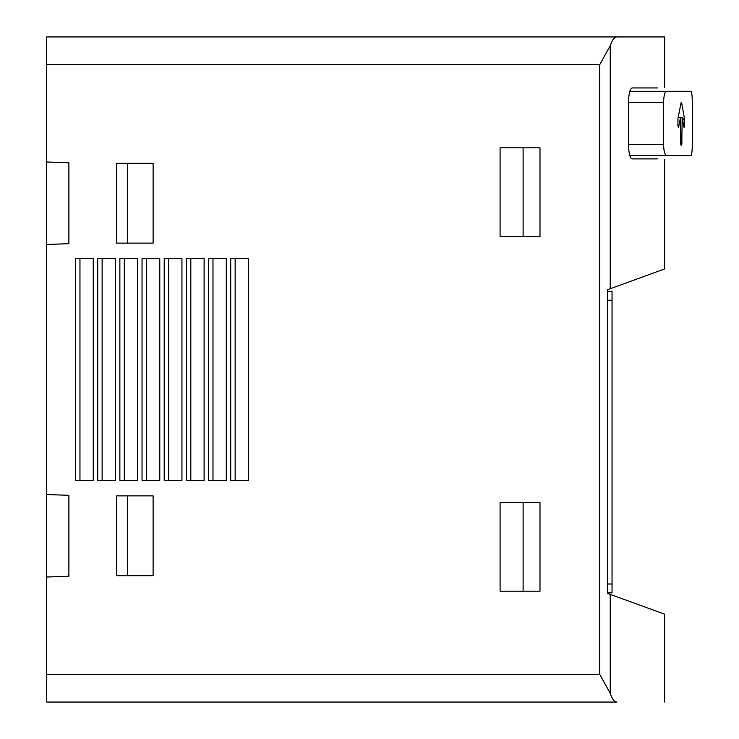 <?xml version="1.0" encoding="UTF-8"?>
<svg xmlns="http://www.w3.org/2000/svg" width="739" height="739" viewBox="0 0 739 739"><rect width="100%" height="100%" fill="white"/><g stroke="black" fill="none" stroke-linecap="round" stroke-linejoin="round"><path stroke-width="1.11" d="M599.735 674.337L46.705 674.337L46.705 702.05L616.954 702.05C614.405 701.948 612.16 699.029 610.22 693.265L599.735 674.337L599.735 64.662L46.705 64.662L46.705 244.461L68.875 243.685L68.875 162.765L46.705 161.989M46.705 674.337L46.705 577.011L68.875 576.235L68.875 495.315L46.705 494.539L46.705 577.011M46.705 494.539L46.705 244.461M616.954 36.95L664.666 36.95L616.954 36.95C614.405 37.052 612.16 39.971 610.22 45.735C612.16 39.98 614.405 37.052 616.954 36.95L46.705 36.95L46.705 64.662M692.295 102.351L692.295 144.475L692.295 102.351C692.221 95.719 691.787 92.024 690.993 91.266L666.513 91.266C664.777 91.978 663.798 95.673 663.567 102.351L663.567 144.475C663.798 151.144 664.786 154.839 666.513 155.559L690.993 155.559C691.787 154.802 692.221 151.107 692.295 144.475M683.88 126.988L682.18 117.473L680.517 117.473L678.642 126.988L677.866 125.427L677.996 118.305L681.062 102.786L681.654 102.786L681.062 102.786L681.654 102.786L684.416 118.305L684.138 127.533M682.18 117.473L681.774 145.14L680.942 145.14L680.517 142.923L680.517 117.473L678.171 117.473M678.033 126.988L678.642 126.988L678.319 127.533M657.461 87.941L632.122 87.941C630.025 88.8 628.834 93.234 628.538 101.243L628.538 145.583C628.834 153.592 630.025 158.026 632.122 158.885L657.461 158.885M664.666 159.495L664.666 268.922L607.606 289.688L607.606 593.417L664.666 614.183L664.666 702.05M666.513 91.266L629.84 91.266M666.513 155.559L629.84 155.559M610.22 288.737L610.22 45.735L599.735 64.662M610.22 594.368L610.22 693.265C612.16 699.02 614.405 701.948 616.954 702.05M539.987 236.48L539.987 147.8L500.081 147.8L500.081 236.48L539.987 236.48M539.987 591.2L539.987 502.52L500.081 502.52L500.081 591.2L539.987 591.2M153.121 575.681L153.121 495.869L116.54 495.869L116.54 575.681L153.121 575.681M153.121 243.131L153.121 163.319L116.54 163.319L116.54 243.131L153.121 243.131M248.452 480.35L248.452 258.65L230.716 258.65L230.716 480.35L248.452 480.35M226.282 480.35L226.282 258.65L208.546 258.65L208.546 480.35L226.282 480.35M204.112 480.35L204.112 258.65L186.376 258.65L186.376 480.35L204.112 480.35M181.942 480.35L181.942 258.65L164.206 258.65L164.206 480.35L181.942 480.35M159.772 480.35L159.772 258.65L142.036 258.65L142.036 480.35L159.772 480.35M137.602 480.35L137.602 258.65L119.866 258.65L119.866 480.35L137.602 480.35M115.432 480.35L115.432 258.65L97.696 258.65L97.696 480.35L115.432 480.35M93.262 480.35L93.262 258.65L75.526 258.65L75.526 480.35L93.262 480.35M607.606 592.863L612.04 592.863L612.04 291.351L607.606 291.351M79.96 480.35L79.96 258.65M102.13 480.35L102.13 258.65M124.3 480.35L124.3 258.65M146.47 480.35L146.47 258.65M168.64 480.35L168.64 258.65M190.81 480.35L190.81 258.65M212.98 480.35L212.98 258.65M235.15 480.35L235.15 258.65M127.625 243.131L127.625 163.319M127.625 575.681L127.625 495.869M523.12 591.2L523.12 502.52M523.12 236.48L523.12 147.8M663.567 102.351L628.538 102.351M663.567 144.475L628.538 144.475M612.04 300.219L607.606 300.219M612.04 583.995L607.606 583.995M684.526 119.875L682.614 119.875M684.526 125.427L683.603 125.427M684.416 118.305L682.337 118.305M682.18 142.923L680.517 142.923M664.666 87.331L664.666 36.95"/></g></svg>
